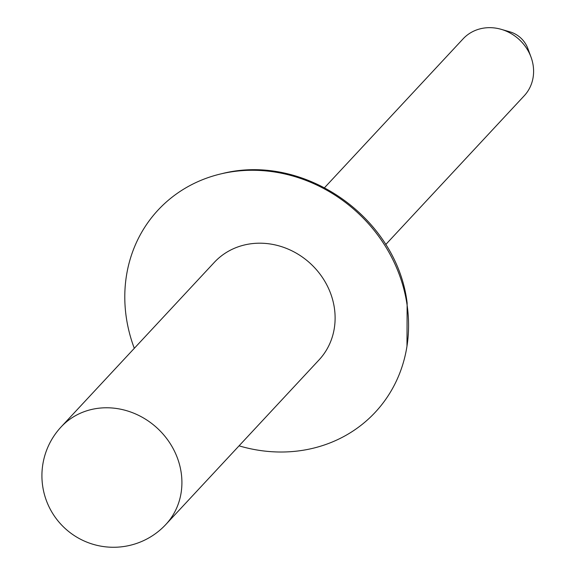 <?xml version="1.0" encoding="UTF-8"?>
<svg xmlns="http://www.w3.org/2000/svg" width="576" height="576" viewBox="0 0 576 576"><rect width="100%" height="100%" fill="white"/><g stroke="black" fill="none" stroke-linecap="round" stroke-linejoin="round"><path stroke-width="0.86" d="M385.718 244.57L524.232 95.774A41.767 37.728 -137 0 0 533.182 65.57A41.767 37.728 -137 0 0 531.029 57.125L527.868 48.55A25.07 22.651 -137 0 0 509.94 31.853L501.156 29.318A41.767 37.728 -137 0 0 463.09 38.858L324.576 187.654M531.029 57.125A41.767 37.728 -137 0 0 501.156 29.318M239.054 445.838A148.37 134.035 -137 0 0 406.98 346.169A148.37 134.035 -137 0 0 407.081 304.942A148.37 134.035 -137 0 0 221.717 173.707A148.37 134.035 -137 0 0 126.281 317.34A148.37 134.035 -137 0 0 134.302 348.322M165.852 524.47L319.054 359.899A71.561 64.642 -137 0 0 334.397 308.153A71.561 64.642 -137 0 0 285.394 247.997A71.561 64.642 -137 0 0 214.301 262.382L61.099 426.953A71.561 71.561 0 0 0 116.633 547.2A71.561 71.561 0 0 0 165.852 524.47A71.561 64.642 -137 0 0 181.195 472.723A71.561 64.642 -137 0 0 103.579 407.837A71.561 64.642 -137 0 0 61.099 426.953M221.717 173.707C304.409 152.503 396.965 217.814 407.131 302.962L406.98 346.169"/></g></svg>

